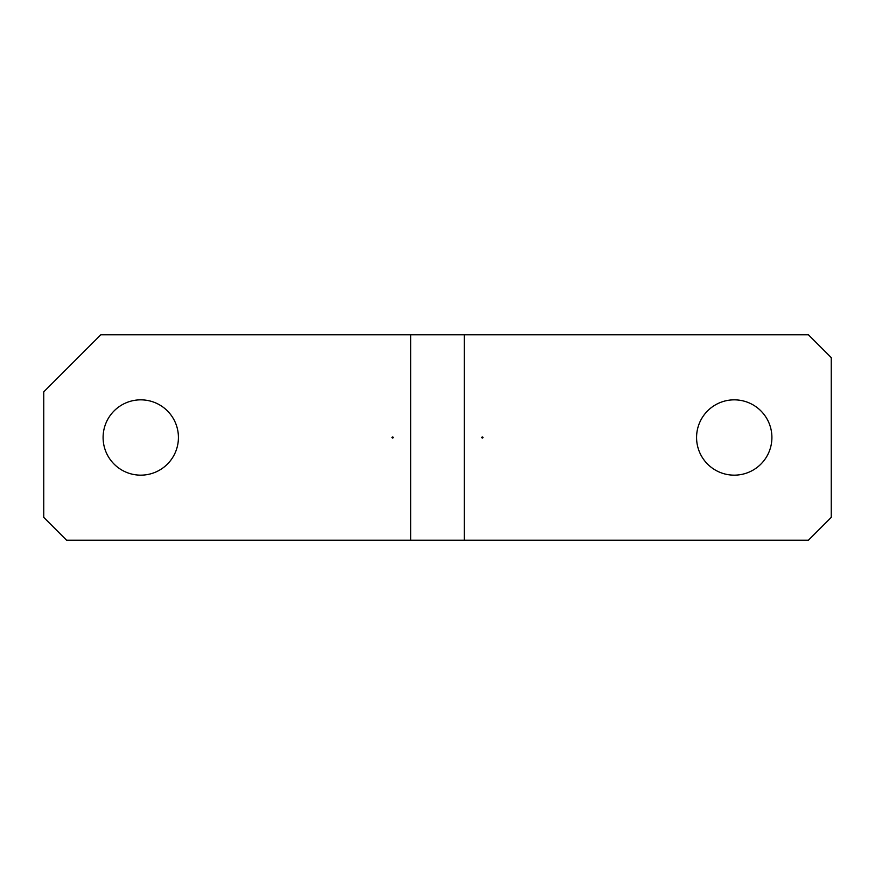 <?xml version="1.0" encoding="UTF-8"?>
<svg xmlns="http://www.w3.org/2000/svg" width="875" height="875" viewBox="0 0 875 875"><rect width="100%" height="100%" fill="white"/><g stroke="black" fill="none" stroke-linecap="round" stroke-linejoin="round"><path stroke-width="1.31" d="M393.159 437.5A0.569 0.569 0 0 0 392.591 436.931A0.569 0.569 0 0 0 392.022 437.5A0.569 0.569 0 0 0 392.591 438.069A0.569 0.569 0 0 0 393.159 437.5M100.811 334.786L43.75 391.847L43.75 517.388L66.577 540.214L410.681 540.214L410.681 334.786L100.811 334.786M178.423 437.5A37.658 37.658 0 0 0 140.766 399.842A37.658 37.658 0 0 0 103.097 437.5A37.658 37.658 0 0 0 140.766 475.158A37.658 37.658 0 0 0 178.423 437.5M410.681 540.214L808.423 540.214L831.25 517.388L831.25 357.612L808.423 334.786L410.681 334.786M464.319 540.214L464.319 334.786M771.903 437.5A37.658 37.658 0 0 0 734.234 399.842A37.658 37.658 0 0 0 696.577 437.5A37.658 37.658 0 0 0 734.234 475.158A37.658 37.658 0 0 0 771.903 437.5M482.978 437.5A0.569 0.569 0 0 0 482.409 436.931A0.569 0.569 0 0 0 481.841 437.5A0.569 0.569 0 0 0 482.409 438.069A0.569 0.569 0 0 0 482.978 437.5"/></g></svg>

